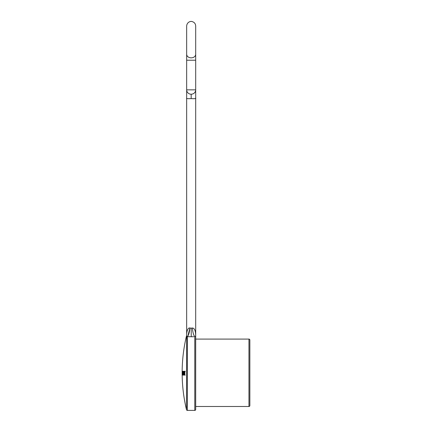 <?xml version="1.0" encoding="UTF-8"?>
<svg xmlns="http://www.w3.org/2000/svg" width="432" height="432" viewBox="0 0 432 432"><rect width="100%" height="100%" fill="white"/><g stroke="black" fill="none" stroke-linecap="round" stroke-linejoin="round"><path stroke-width="0.65" d="M188.033 336.706L193.768 336.733M191.246 336.793L191.176 328.158L189.907 327.996C189.486 332.338 188.644 335.227 187.375 336.663L186.489 335.902A158.976 158.976 0 0 0 182.153 374.198M187.375 336.663L187.375 410.4L194.789 410.4A0.902 0.902 0 0 0 195.691 409.498L195.691 336.08C195.642 330.809 194.54 328.12 192.38 328.012L191.176 328.158L192.38 328.012C192.78 332.343 193.585 335.232 194.789 336.679L195.41 336.145M186.662 97.972L186.662 334.136C186.689 332.797 187.466 327.38 189.907 327.996C187.466 327.38 186.689 332.791 186.662 334.136L186.494 409.709A158.976 158.976 0 0 1 182.164 375.095L182.158 374.198M184.145 375.095L184.783 375.095L184.912 371.288L184.388 371.288L184.313 373.534L183.859 371.288L183.384 371.288L183.298 375.095L183.692 375.095L183.735 372.919L184.145 375.095L184.604 375.084L184.189 372.902L183.735 372.919M182.531 375.095L183.136 375.095L183.2 371.288L182.552 371.288L182.536 372.281L183.357 372.794L182.601 372.789L182.887 374.193L182.531 374.193L182.531 375.095L182.984 375.084L182.984 374.198L183.341 374.198L182.887 374.193M182.455 373.064L182.277 371.288L182.174 375.095L182.266 372.06L182.32 375.095L182.455 373.064M187.375 410.4A0.902 0.902 0 0 1 186.494 409.709M191.176 328.158L189.907 327.996L187.85 336.08M186.662 82.793L186.662 60.221L186.662 89.845L186.662 60.221L195.691 60.221L195.691 89.845A4.514 4.369 180 0 1 191.176 94.219L191.176 94.219A4.514 4.369 180 0 1 186.662 89.845L186.662 98.005C186.127 98.631 187.628 98.825 191.176 98.588C194.794 98.858 196.301 98.631 195.691 97.907L195.691 409.498M195.691 406.49L248.951 406.49A0.902 0.902 -0 0 0 249.853 405.583L249.853 339.989A0.902 0.902 0 0 0 248.951 339.088L195.691 339.088M186.662 89.845L195.691 89.845L195.691 97.907M186.662 26.001L186.662 54.281A4.514 3.564 0 0 0 191.176 57.845A4.514 3.564 0 0 0 195.691 54.281L195.691 26.001C195.539 23.722 194.373 22.253 192.186 21.6C190.76 20.957 186.991 21.978 186.662 26.001M186.662 60.221L186.662 54.281L186.662 60.221M183.789 372.913L183.838 371.299L183.384 371.288L183.735 371.288M183.859 375.095L183.487 375.095M184.923 375.095L184.361 375.095M184.232 371.288L184.826 371.288M182.898 371.288L183.206 371.288M185.242 375.084L184.604 375.084M183.298 375.095L183.757 375.084M183.838 371.299L184.313 371.299M184.313 373.534L184.766 373.545L184.847 371.299L185.371 371.299M184.388 371.288L184.847 371.299M183.589 375.084L182.984 375.084M182.531 374.193L182.984 374.198M182.893 373.734L183.346 373.723L183.044 373.723L183.055 372.794L182.601 372.789M182.59 373.734L183.044 373.723M182.914 372.281L183.368 372.276L182.99 372.276L183.006 371.299L183.654 371.299M183.368 372.276L182.99 372.276M182.552 371.288L183.006 371.299M182.32 375.095L182.774 375.084M182.174 375.095L182.623 375.084M194.789 410.4L194.789 336.679M248.951 406.49L248.951 339.088M191.176 98.588L191.176 94.219M195.691 89.845L195.691 90.207M195.691 60.221L195.691 26.001"/></g></svg>
